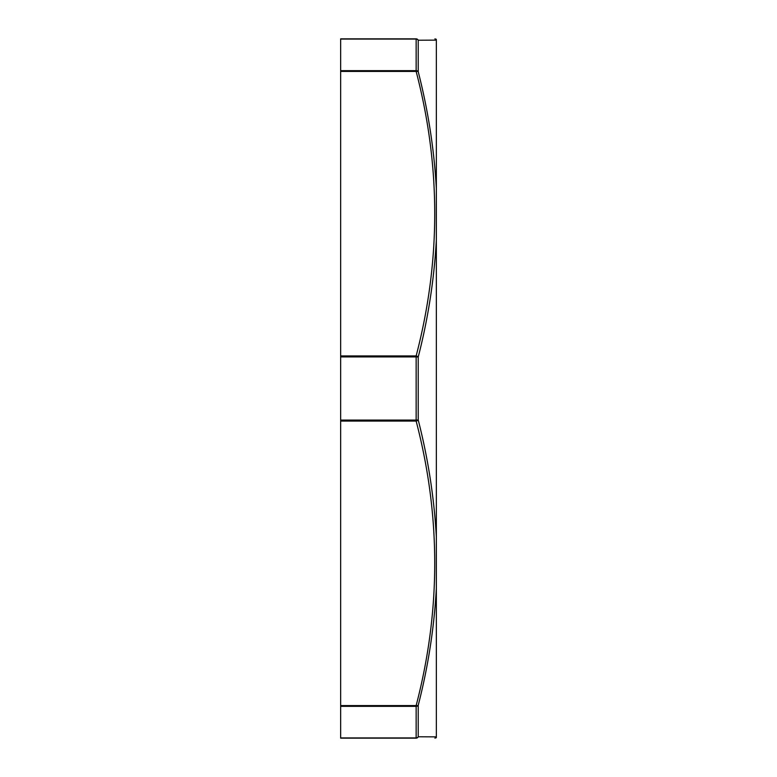 <?xml version="1.0" encoding="UTF-8"?>
<svg xmlns="http://www.w3.org/2000/svg" width="777" height="777" viewBox="0 0 777 777"><rect width="100%" height="100%" fill="white"/><g stroke="black" fill="none" stroke-linecap="round" stroke-linejoin="round"><path stroke-width="1.17" d="M434.285 40.142L418.22 40.229L436.344 40.132L436.344 431.623M340.656 705.584L340.656 738.15L416.142 738.15C440.918 738.15 440.918 738.15 416.142 738.15L416.142 737.927A2.331 2.108 0 0 0 418.22 736.771L436.344 736.868L436.344 536.82C434.129 497.445 428.088 458.498 418.22 419.988L416.142 420.085L416.142 421.066A2.331 1.136 -14.1 0 0 418.22 419.988L418.22 357.012L416.142 356.915L416.142 355.934L340.656 355.934L340.656 421.066L416.142 421.066C440.918 515.909 440.918 610.751 416.142 705.584L340.656 705.584L340.656 421.066M416.142 738.15A2.331 2.282 -90 0 0 418.22 736.771L418.22 705.293A2.331 1.913 180 0 1 416.142 706.342L416.142 705.584A2.331 1.136 -165.9 0 0 418.22 705.293C428.117 666.851 434.149 627.942 436.334 588.548M340.656 355.934L340.656 71.416L416.142 71.416A2.331 1.136 -14.1 0 1 418.22 71.707A2.331 1.913 180 0 0 416.142 70.658L416.142 71.416C440.918 166.259 440.918 261.101 416.142 355.934A2.331 1.136 -165.9 0 1 418.22 357.012C428.117 318.531 434.149 279.584 436.334 240.18L436.344 188.452C434.129 149.087 428.088 110.179 418.22 71.707L418.22 40.229A2.331 2.108 180 0 0 416.142 39.073L340.656 38.85L340.656 71.416M436.344 683.673L436.344 240.18M418.22 40.229A2.331 2.282 -90 0 0 416.142 38.85C440.918 38.85 440.918 38.85 416.142 38.85L340.656 38.85M340.656 706.342L416.142 706.342L416.142 737.927L340.656 737.927M340.656 356.915L416.142 356.915L416.142 420.085L340.656 420.085M340.656 39.073L416.142 39.073L416.142 70.658L340.656 70.658M436.344 39.336L434.916 38.85M436.344 737.664L434.916 738.15"/></g></svg>
